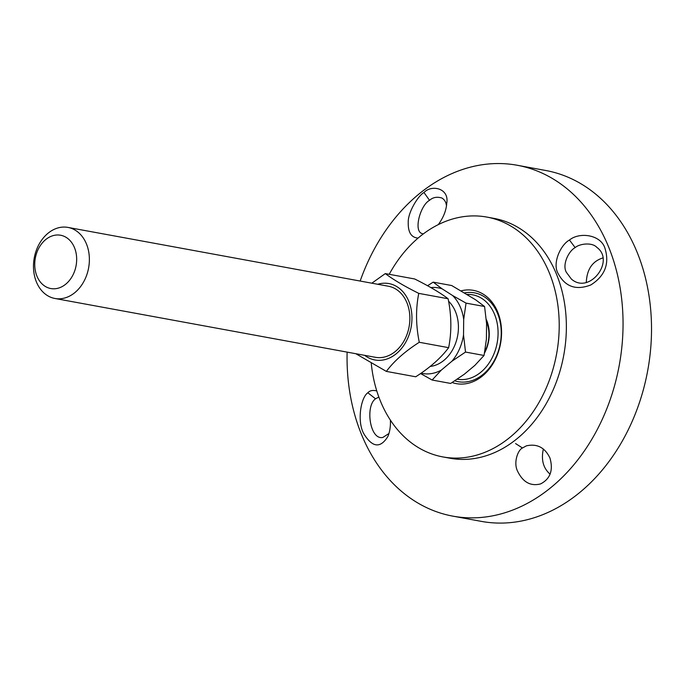<?xml version="1.0" encoding="UTF-8"?>
<svg xmlns="http://www.w3.org/2000/svg" width="685" height="685" viewBox="0 0 685 685"><rect width="100%" height="100%" fill="white"/><g stroke="black" fill="none" stroke-linecap="round" stroke-linejoin="round"><path stroke-width="1.03" d="M423.176 234.013L422.243 233.594C413.166 231.573 420.282 205.149 429.546 200.32C432.92 197.28 437.056 196.526 441.953 198.051C444.651 199.729 446.158 202.375 446.483 205.997M438.263 224.637C443.46 217.565 446.295 210.372 446.774 203.051C449.36 188.212 431.576 184.316 423.989 192.528C418.681 195.088 407.729 212.102 408.226 222.745C408.072 232.489 411.368 237.601 418.107 238.08M360.156 281.047A178.374 136.435 100.4 0 1 517.252 165.265A178.374 136.435 100.4 0 1 608.657 247.071A178.374 136.435 100.4 0 1 592.987 437.304A178.374 136.435 100.4 0 1 452.845 516.139A178.374 136.435 100.4 0 1 347.115 352.116M558.104 273.486C565.219 286.827 576.145 290.637 590.881 284.917C604.821 276.021 609.573 264.008 605.146 248.903C601.447 234.715 579.647 231.624 569.475 240.033C560.561 244.75 552.11 263.485 558.104 273.486M389.226 274.308A121.921 93.263 100.4 0 1 486.898 217.085L494.048 218.395A121.921 93.263 100.4 0 1 556.528 274.308A121.921 93.263 100.4 0 1 545.817 404.347A121.921 93.263 100.4 0 1 450.019 458.231L442.87 456.921A121.921 93.263 100.4 0 1 371.27 363.401M515.574 443.563L522.467 447.99L526.337 445.858C537.091 443.435 544.969 447.528 549.986 458.119C553.403 470.312 550.269 478.909 540.593 483.91C530.678 486.453 523.032 482.274 517.654 471.349C513.133 462.692 518.006 449.797 522.467 447.99M376.784 390.929C372.794 389.945 369.814 390.553 367.845 392.779C360.67 397.514 356.748 422.311 364.163 434.307C372.563 447.605 380.44 448.375 387.804 436.61C389.808 431.961 390.673 426.464 390.39 420.119M517.252 165.265L545.722 170.488A178.374 136.435 100.4 0 1 637.127 252.294A178.374 136.435 100.4 0 1 621.458 442.527A178.374 136.435 100.4 0 1 481.315 521.371L452.845 516.139M543.359 448.992C540.987 459.781 543.231 468.172 550.089 474.166M602.8 257.962C592.388 261.268 586.891 269.402 586.3 282.366M575.143 247.602C579.673 243.612 592.2 242.139 596.849 247.379C615.532 260.822 589.305 295.107 571.358 279.035L566.409 272.373C561.974 265.035 568.473 251.155 575.143 247.602L569.483 240.033M388.96 433.494L382.821 437.45C369.84 440.327 365.105 405.957 375.534 398.807L378.856 397.043M497.61 313.559A45.159 34.541 100.4 0 1 493.637 361.723A45.159 34.541 100.4 0 1 458.162 381.682A45.159 34.541 100.4 0 1 454.789 380.826A45.159 34.541 -79.6 0 0 458.162 381.682A45.159 34.541 -79.6 0 0 494.382 360.396A45.159 34.541 -79.6 0 0 474.465 292.846A45.159 34.541 100.4 0 1 497.61 313.559M464.713 292.863A45.159 34.541 100.4 0 1 474.465 292.846A45.159 34.541 -79.6 0 0 464.713 292.863M452.126 382.521A47.411 36.271 -79.6 0 0 492.155 364.994A47.411 36.271 -79.6 0 0 497.738 312.112A47.411 36.271 -79.6 0 0 461.202 290.817M486.898 217.085A121.921 93.263 100.4 0 1 549.379 272.998A121.921 93.263 100.4 0 1 538.658 403.028A121.921 93.263 100.4 0 1 442.87 456.921M484.543 352.981A31.493 24.095 -79.6 0 0 486.281 319.467M486.453 321.616A29.241 22.365 100.4 0 1 484.783 351.688M467.161 294.413A42.898 32.811 100.4 0 1 495.024 315.528A42.898 32.811 100.4 0 1 491.547 358.974A42.898 32.811 100.4 0 1 457.237 379.216M75.067 292.435A36.125 27.631 -79.6 0 0 89.118 254.649A36.125 27.631 -79.6 0 0 67.952 227.411A36.125 27.631 -79.6 0 0 34.25 257.954A36.125 27.631 -79.6 0 0 54.903 298.472A36.125 27.631 -79.6 0 0 75.067 292.435M65.94 284.01A27.092 20.721 100.4 0 1 34.747 264.102A27.092 20.721 100.4 0 1 66.436 237.558A27.092 20.721 100.4 0 1 65.94 284.01M430.129 366.441A36.125 27.631 -79.6 0 0 444.12 360.182A36.125 27.631 -79.6 0 0 448.572 301.237M421.087 373.171A43.532 33.3 -79.6 0 0 441.363 370.071L432.132 380.029L450.67 383.437L464.25 374.275L474.825 365.422L484.055 355.464L486.41 339.135L486.581 323.645L484.586 306.52L475.527 299.747L451.715 285.542L433.177 282.143L442.236 288.907A43.532 33.3 -79.6 0 0 430.874 287.606M466.048 303.121L463.694 319.441A43.532 33.3 -79.6 0 0 452.639 295.552L466.048 303.121L484.586 306.52M427.543 285.739L433.177 282.143M463.522 334.939L465.517 352.064L451.937 361.218A43.532 33.3 -79.6 0 0 463.522 334.939L463.694 319.441M432.132 380.029L420.547 373.539M452.639 295.552L442.236 288.907M441.363 370.071L451.937 361.218M465.517 352.064L484.055 355.464M375.32 357.287A36.125 27.631 -79.6 0 0 409.099 326.762A36.125 27.631 -79.6 0 0 388.361 286.227M364.677 355.335A38.831 29.703 -79.6 0 0 382.324 360.113A38.831 29.703 -79.6 0 0 411.873 315.134A38.831 29.703 -79.6 0 0 377.718 284.275M386.357 371.398L415.718 376.784C429.966 367.682 440.943 357.972 448.641 347.672C451.74 331.968 451.569 315.665 448.118 298.763C440.241 292.769 429.093 286.176 414.673 278.975L385.304 273.589C393.19 279.583 404.338 286.176 418.758 293.377C415.658 309.072 415.838 325.375 419.28 342.277C405.032 351.379 394.063 361.089 386.357 371.398L355.806 353.708M371.827 283.188L385.304 273.589M448.641 347.672L419.28 342.277M448.118 298.763L418.758 293.377M423.989 192.528L429.538 200.32M367.845 392.77L375.534 398.807M388.515 286.253L67.952 227.411M375.474 357.322L54.903 298.472"/></g></svg>
